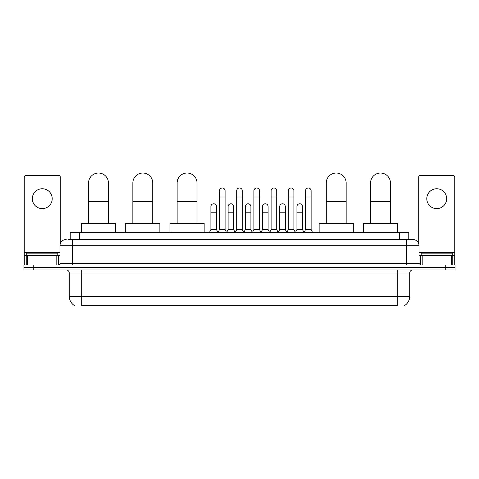 <?xml version="1.0" encoding="UTF-8"?>
<svg xmlns="http://www.w3.org/2000/svg" width="479" height="479" viewBox="0 0 479 479"><rect width="100%" height="100%" fill="white"/><g stroke="black" fill="none" stroke-linecap="round" stroke-linejoin="round"><path stroke-width="0.72" d="M70.233 239.5L70.233 232.668L408.767 232.668L408.767 239.5M404.426 305.662L404.426 305.967L74.574 305.967L74.574 305.662M74.67 305.716A10.873 10.873 0 0 1 69.293 296.339L81.717 296.339L81.717 305.716L397.283 305.716L397.283 296.339L409.707 296.339L409.707 273.042A3.108 3.108 0 0 1 412.808 269.94M69.293 296.339L69.293 273.042C69.114 271.156 68.078 270.12 66.192 269.94M404.33 305.716A10.873 10.873 0 0 0 409.707 296.339M33.267 264.971L455.05 264.971L455.05 267.456L23.95 267.456L23.95 269.94L33.267 269.94L33.267 267.456L23.95 267.456L23.95 264.971L33.267 264.971L33.267 267.456L455.05 267.456L455.05 269.94L33.267 269.94M68.509 239.5L412.808 239.5A6.209 6.209 0 0 1 419.023 245.709L419.023 263.414L420.574 264.971M68.365 239.5L72.401 239.5L72.401 245.709L59.977 245.709L59.977 263.414A1.551 1.551 0 0 1 58.426 264.971M66.192 239.5A6.209 6.209 0 0 0 59.977 245.709M419.023 245.709L406.599 245.709L406.599 239.5L412.808 239.5M57.803 255.648L57.803 253.163L26.746 253.163L26.746 255.648M42.278 188.75A9.939 9.939 0 0 0 32.338 198.689A9.939 9.939 0 0 0 42.278 208.628A9.939 9.939 0 0 0 52.211 198.689A9.939 9.939 0 0 0 42.278 188.75M56.797 264.971L56.797 255.648L27.752 255.648L27.752 264.971M60.288 243.775L60.288 177.068A1.551 1.551 0 0 0 58.737 175.518L25.812 175.518A1.551 1.551 0 0 0 24.261 177.068L24.261 255.648L27.752 255.648M56.797 255.648L59.977 255.648M24.261 264.971L24.261 255.648M452.254 255.648L452.254 253.163L421.197 253.163L421.197 255.648M88.555 223.352L88.555 182.972A9.939 9.939 0 0 1 98.494 173.033A9.939 9.939 0 0 1 108.434 182.972A9.939 9.939 0 0 0 98.494 173.033M108.434 223.352L108.434 182.972M115.577 232.668L115.577 223.352L81.412 223.352L81.412 232.668M132.845 223.352L132.845 182.972A9.939 9.939 0 0 1 142.784 173.033A9.939 9.939 0 0 1 152.723 182.972A9.939 9.939 0 0 0 142.784 173.033M152.723 223.352L152.723 182.972M159.866 232.668L159.866 223.352L125.702 223.352L125.702 232.668M177.134 223.352L177.134 182.972A9.939 9.939 0 0 1 187.073 173.033A9.939 9.939 0 0 1 197.013 182.972A9.939 9.939 0 0 0 187.073 173.033M197.013 223.352L197.013 182.972M204.156 232.668L204.156 223.352L169.991 223.352L169.991 232.668M326.277 223.352L326.277 182.972A9.939 9.939 0 0 1 336.216 173.033A9.939 9.939 0 0 1 346.155 182.972A9.939 9.939 0 0 0 336.216 173.033M346.155 223.352L346.155 182.972M353.298 232.668L353.298 223.352L319.134 223.352L319.134 232.668M370.566 223.352L370.566 182.972A9.939 9.939 0 0 1 380.506 173.033A9.939 9.939 0 0 1 390.445 182.972A9.939 9.939 0 0 0 380.506 173.033M390.445 223.352L390.445 182.972M397.588 232.668L397.588 223.352L363.423 223.352L363.423 232.668M217.945 232.668L219.496 229.561L225.088 229.561L226.639 232.668M225.088 229.561L225.088 190.798A2.796 2.796 0 0 0 222.292 188.002A2.796 2.796 0 0 1 222.472 188.007M219.496 229.561L219.496 197.013L225.088 197.013M219.496 197.013L219.496 190.798A2.796 2.796 0 0 1 222.292 188.002M235.153 232.668L236.704 229.561L242.296 229.561L243.847 232.668M242.296 229.561L242.296 190.798A2.796 2.796 0 0 0 239.5 188.002A2.796 2.796 0 0 1 239.674 188.007M236.704 229.561L236.704 197.013L242.296 197.013M236.704 197.013L236.704 190.798A2.796 2.796 0 0 1 239.5 188.002M252.361 232.668L253.912 229.561L259.504 229.561L261.055 232.668M259.504 229.561L259.504 190.798A2.796 2.796 0 0 0 256.708 188.002A2.796 2.796 0 0 1 256.882 188.007M253.912 229.561L253.912 197.013L259.504 197.013M253.912 197.013L253.912 190.798A2.796 2.796 0 0 1 256.708 188.002M269.563 232.668L271.12 229.561L276.706 229.561L278.263 232.668M276.706 229.561L276.706 190.798A2.796 2.796 0 0 0 273.916 188.002A2.796 2.796 0 0 1 274.09 188.007M271.12 229.561L271.12 197.013L276.706 197.013M271.12 197.013L271.12 190.798A2.796 2.796 0 0 1 273.916 188.002M286.771 232.668L288.322 229.561L293.914 229.561L295.471 232.668M293.914 229.561L293.914 190.798A2.796 2.796 0 0 0 291.118 188.002A2.796 2.796 0 0 1 291.298 188.007M288.322 229.561L288.322 197.013L293.914 197.013M288.322 197.013L288.322 190.798A2.796 2.796 0 0 1 291.118 188.002M303.979 232.668L305.53 229.561L311.122 229.561L312.673 232.668M311.122 229.561L311.122 190.798A2.796 2.796 0 0 0 308.326 188.002A2.796 2.796 0 0 1 308.5 188.007M305.53 229.561L305.53 197.013L311.122 197.013M305.53 197.013L305.53 190.798A2.796 2.796 0 0 1 308.326 188.002M209.341 232.668L210.892 229.561L216.484 229.561L217.993 232.572M216.484 229.561L216.484 206.575A2.796 2.796 0 0 0 213.868 203.791A2.796 2.796 0 0 1 216.484 206.575M210.892 229.561L210.892 212.79L216.484 212.79M210.892 212.79L210.892 206.575A2.796 2.796 0 0 1 213.868 203.791M226.597 232.572L228.1 229.561L233.692 229.561L235.201 232.572M233.692 229.561L233.692 206.575A2.796 2.796 0 0 0 231.07 203.791A2.796 2.796 0 0 1 233.692 206.575M228.1 229.561L228.1 212.79L233.692 212.79M228.1 212.79L228.1 206.575A2.796 2.796 0 0 1 231.07 203.791M243.799 232.572L245.308 229.561L250.9 229.561L252.403 232.572M250.9 229.561L250.9 206.575A2.796 2.796 0 0 0 248.278 203.791A2.796 2.796 0 0 1 250.9 206.575M245.308 229.561L245.308 212.79L250.9 212.79M245.308 212.79L245.308 206.575A2.796 2.796 0 0 1 248.278 203.791M261.007 232.572L262.516 229.561L268.108 229.561L269.611 232.572M268.108 229.561L268.108 206.575A2.796 2.796 0 0 0 265.486 203.791A2.796 2.796 0 0 1 268.108 206.575M262.516 229.561L262.516 212.79L268.108 212.79M262.516 212.79L262.516 206.575A2.796 2.796 0 0 1 265.486 203.791M278.215 232.572L279.724 229.561L285.31 229.561L286.819 232.572M285.31 229.561L285.31 206.575A2.796 2.796 0 0 0 282.694 203.791A2.796 2.796 0 0 1 285.31 206.575M279.724 229.561L279.724 212.79L285.31 212.79M279.724 212.79L279.724 206.575A2.796 2.796 0 0 1 282.694 203.791M295.423 232.572L296.926 229.561L302.518 229.561L304.027 232.572M302.518 229.561L302.518 206.575A2.796 2.796 0 0 0 299.902 203.791A2.796 2.796 0 0 1 302.518 206.575M296.926 229.561L296.926 212.79L302.518 212.79M296.926 212.79L296.926 206.575A2.796 2.796 0 0 1 299.902 203.791M436.722 188.75A9.939 9.939 0 0 0 426.789 198.689A9.939 9.939 0 0 0 436.722 208.628A9.939 9.939 0 0 0 446.662 198.689A9.939 9.939 0 0 0 436.722 188.75M451.248 264.971L451.248 255.648L422.203 255.648L422.203 264.971M451.248 255.648L454.739 255.648L454.739 177.068A1.551 1.551 0 0 0 453.188 175.518L420.263 175.518A1.551 1.551 0 0 0 418.712 177.068L418.712 243.775M419.023 255.648L422.203 255.648M454.739 255.648L454.739 264.971M396.037 305.967L396.037 305.662M82.963 305.967L82.963 305.662M79.55 239.5L79.55 232.668M399.45 239.5L399.45 232.668M397.283 269.94L397.283 273.042L69.293 273.042M409.707 273.042L397.283 273.042L397.283 296.339L81.717 296.339L81.717 269.94M445.733 269.94L445.733 264.971M72.401 264.971L72.401 263.414L419.023 263.414M59.977 263.414L72.401 263.414L72.401 245.709L406.599 245.709L406.599 264.971M59.977 252.547L24.261 252.547M58.324 255.648L58.324 264.971M24.285 255.648L24.285 264.971M26.225 264.971L26.225 255.648M88.555 201.605L108.434 201.605M132.845 201.605L152.723 201.605M177.134 201.605L197.013 201.605M326.277 201.605L346.155 201.605M370.566 201.605L390.445 201.605M454.739 252.547L419.023 252.547M454.715 264.971L454.715 255.648M452.775 255.648L452.775 264.971M420.676 264.971L420.676 255.648"/></g></svg>
